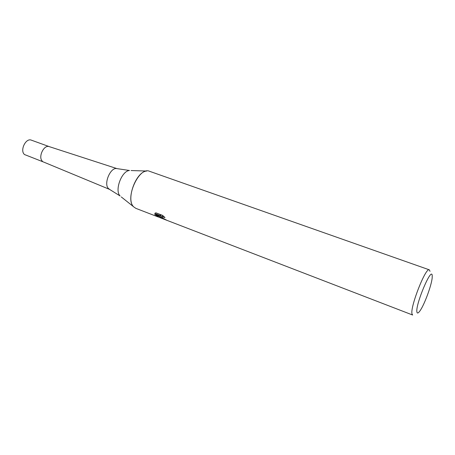 <?xml version="1.0" encoding="UTF-8"?>
<svg xmlns="http://www.w3.org/2000/svg" width="455" height="455" viewBox="0 0 455 455"><rect width="100%" height="100%" fill="white"/><g stroke="black" fill="none" stroke-linecap="round" stroke-linejoin="round"><path stroke-width="0.68" d="M43.68 162.077L109.74 189.462L108.495 188.575C103.279 183.905 110.593 166.792 116.998 168.617L49.242 146.624C43.771 144.451 37.776 157.424 42.48 161.309C37.702 157.356 43.947 144.207 49.402 146.675M121.269 196.924L133.554 206.724C125.773 199.426 136.056 171.541 146.715 171.04L131.114 170.545M159.836 217.581L154.666 214.527L160.035 215.522L154.751 213.497L155.178 213.116L155.957 212.838L162.509 215.34L165.006 217.587L162.077 216.751L162.35 217.882L166.837 220.3L160.598 217.206L160.006 216.108L159.893 217.626L412.645 315.019L412.014 313.95C409.909 307.335 425.8 266.909 429.31 269.826L430.021 271.339M158.658 217.149L135.874 208.367L133.662 206.843C124.522 198.562 139.042 166.263 149.541 171.29L429.31 269.826M416.928 312.056C415.148 304.998 431.829 265.589 432.222 275.741L432.187 277.641C431.653 285.103 424.344 304.924 419.908 310.947C418.259 313.25 417.263 313.62 416.928 312.056M161.866 216.955L160.484 215.226L160.006 216.108M162.321 216.296L163.044 215.778M155.877 212.855L160.518 214.629L160.035 215.522M156.247 214.857L159.893 216.546M43.686 162.082L24.513 154.552C19.616 150.588 25.804 137.66 31.372 140.163L49.367 146.664M109.382 189.28L120.103 195.963C114.364 190.577 121.633 170.864 129.493 170.494L116.998 168.617M162.077 216.751L162.554 215.863"/></g></svg>
